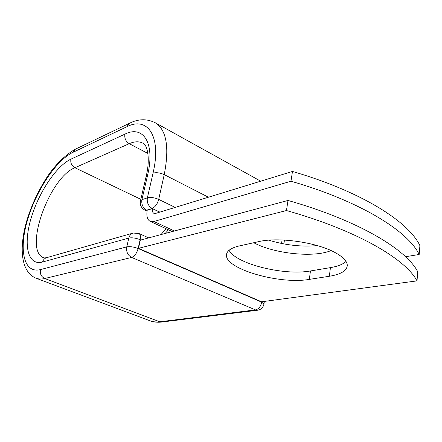 <?xml version="1.0" encoding="UTF-8"?>
<svg xmlns="http://www.w3.org/2000/svg" width="442" height="442" viewBox="0 0 442 442"><rect width="100%" height="100%" fill="white"/><g stroke="black" fill="none" stroke-linecap="round" stroke-linejoin="round"><path stroke-width="0.66" d="M334.583 252.283C316.058 242.172 278.035 236.901 258.99 241.575L239.453 245.896C231.144 247.852 226.823 250.829 226.481 254.819C224.558 268.863 279.576 284.703 309.312 279.388L329.34 276.267C340.915 274.383 346.898 270.742 347.29 265.338C347.125 261.089 342.887 256.736 334.583 252.283M317.328 245.603C301.422 247.006 285.245 245.194 268.802 240.177M331.041 250.564C314.234 257.791 275.863 253.923 255.045 243.409L253.719 242.741M290.969 181.22L292.477 171.446L155.755 213.37L153.766 213.265C152.573 212.536 152.092 210.983 152.324 208.602L147.192 210.226C146.313 215.867 147.241 219.547 149.987 221.265L153.943 221.497L290.969 181.22C360.374 201.248 407.922 231.039 419.176 254.476L405.552 256.725M292.477 171.446C361.49 191.535 408.739 221.724 419.9 245.653L419.176 254.476M159.766 212.143L152.324 208.602M417.01 280.88L261.57 301.792L138.473 248.338L140.341 240.133L288.007 200.458C358.191 220.359 406.314 249.343 417.756 271.808L417.01 280.88C405.469 258.929 357.042 230.376 286.455 210.541L288.007 200.458M229.072 250.271C235.862 263.863 283.935 275.874 310.466 270.957L330.439 267.625C337.749 266.393 342.942 264.333 346.02 261.432M138.473 248.338L286.455 210.541M153.943 221.497L174.38 230.989M159.888 212.105L152.175 208.436L146.689 210.171L147.164 210.398M282.09 239.956L281.548 243.47M208.42 197.22L164.231 174.618L158.7 199.392L175.187 207.414M154.159 122.136L155.882 123.097C166.662 130.644 169.441 147.821 164.231 174.618C160.059 172.75 156.33 172.264 153.031 173.153L147.368 197.85C150.683 197.06 154.462 197.574 158.7 199.392C157.385 204.038 155.208 207.049 152.175 208.436C148.335 206.105 146.733 202.574 147.368 197.85L141.921 199.69C141.28 204.375 142.865 207.867 146.689 210.171L144.816 210.088C141.274 208.066 139.81 205.044 140.423 201.022L141.921 199.69L147.606 175.192L146.098 176.634L140.462 200.85M161.811 322.03L257.614 310.223L255.504 309.908L159.805 321.782C156.02 322.235 152.562 321.831 149.424 320.572C153.275 322.08 157.402 322.566 161.811 322.03L159.805 321.782L44.752 278.51C41.172 276.72 39.747 273.742 40.482 269.587C23.575 273.907 18.752 249.675 27.415 220.354C35.885 191.043 55.941 160.501 72.792 152.418L75.378 149.186L129.401 123.329L126.743 126.799C147.396 115.997 161.86 135.893 153.031 173.153M43.929 257.835L43.465 257.653C43.421 258.001 44.498 258.001 46.697 257.653C44.636 258.31 43.255 259.763 42.565 262.018C27.713 266.067 23.227 245.023 30.846 219.066C38.294 193.132 56.134 166.059 70.93 159.159L124.909 134.147C124.301 138.23 125.738 141.412 129.23 143.678C134.733 141.252 139.462 141.186 143.418 143.479C146.628 144.595 150.888 157.131 146.098 176.634M124.909 134.147C143.081 124.882 155.385 142.783 147.606 175.192M70.93 159.159C70.289 162.894 71.621 165.756 74.919 167.745L129.23 143.678L147.882 153.435M72.792 152.418L126.743 126.799M43.951 257.841L43.465 257.653C23.266 250.117 49.581 177.27 74.919 167.745L140.821 199.303M140.838 240L140.142 239.691L138.125 248.537L261.741 302.184C260.741 306.521 258.658 309.096 255.504 309.908L131.639 257.437L44.752 278.51C41.382 279.311 38.393 279.178 35.785 278.106C20.183 271.344 19.083 246.078 27.172 219.403C32.189 203.547 39.183 188.889 48.167 175.43C53.907 166.982 64.04 155.479 75.378 149.186M161.004 234.58L166.054 228.707M40.482 269.587L126.76 246.874C129.998 246.304 133.788 246.857 138.125 248.537C136.755 253.31 134.595 256.277 131.639 257.437C127.699 255.255 126.075 251.73 126.76 246.874L128.821 238.056C129.512 235.437 130.965 233.768 133.186 233.056L46.697 257.653M42.565 262.018L128.821 238.056C132.059 237.448 135.832 237.995 140.142 239.691C140.783 236.481 140.374 234.415 138.91 233.498L138.738 233.426M263.924 304.162L261.741 302.184L261.808 301.759M310.466 270.957L309.312 279.388M330.439 267.625L329.34 276.267M150.379 221.448L172.231 231.564M284.455 240.067L283.869 243.918M129.401 123.329C138.501 118.666 147.33 118.589 155.882 123.097L260.708 181.192M36.493 278.372L149.424 320.572M168.396 229.79L165.236 233.442M226.696 253.631L226.481 254.819M144.993 210.171L147.048 211.138M264.36 301.416L263.946 304.03C263.211 307.51 261.1 309.577 257.614 310.223M133.186 233.056L138.91 233.498L148.705 237.884"/></g></svg>
